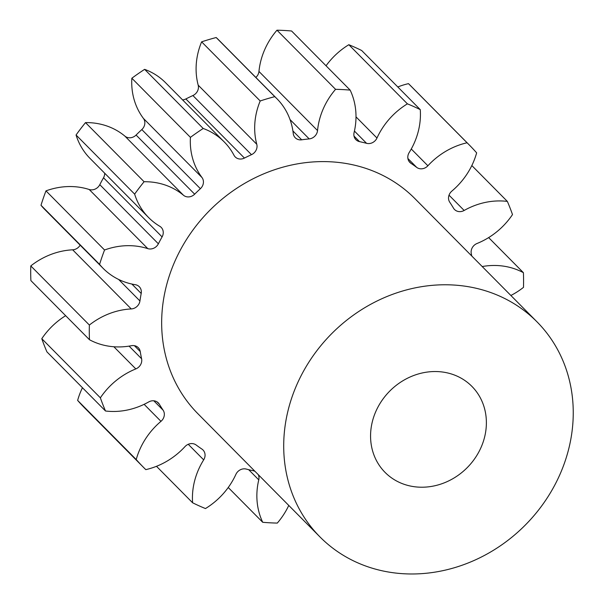 <?xml version="1.0" encoding="UTF-8"?>
<svg xmlns="http://www.w3.org/2000/svg" width="604" height="604" viewBox="0 0 604 604"><rect width="100%" height="100%" fill="white"/><g stroke="black" fill="none" stroke-linecap="round" stroke-linejoin="round"><path stroke-width="0.91" d="M457.13 376.156A61.11 54.451 -44.7 0 1 471.883 386.364A61.11 54.451 -44.7 0 1 473.408 460.467A61.11 54.451 -44.7 0 1 399.818 482.596A61.11 54.451 -44.7 0 1 385.065 472.388A61.11 54.451 -44.7 0 1 383.54 398.285A61.11 54.451 -44.7 0 1 457.13 376.156M356.836 562.43A152.774 136.127 -44.7 0 1 319.946 536.903A152.774 136.127 -44.7 0 1 316.149 351.649A152.774 136.127 -44.7 0 1 500.112 296.322A152.774 136.127 -44.7 0 1 537.001 321.849A152.774 136.127 -44.7 0 1 540.799 507.111A152.774 136.127 -44.7 0 1 356.836 562.43M319.946 536.903L197.908 413.732A152.774 136.127 -44.7 0 1 194.103 228.471A152.774 136.127 -44.7 0 1 378.074 173.152A152.774 136.127 -44.7 0 1 414.956 198.671L537.001 321.849M183.48 195.258L124.9 136.134A8.705 7.761 135.3 0 0 126.523 137.146A8.705 7.761 135.3 0 0 136.081 135.054L194.662 194.178A8.705 7.761 -44.7 0 1 185.103 196.27A8.705 7.761 -44.7 0 1 183.48 195.258A70.54 62.854 135.3 0 0 170.358 187.059A70.54 62.854 135.3 0 0 144.084 181.728L85.504 122.604A229.165 204.182 -44.7 0 0 76.059 134.994L134.639 194.118A229.165 204.182 -44.7 0 1 144.084 181.728M251.475 154.669L192.895 95.545A8.705 7.761 135.3 0 0 198.195 85.156A70.54 62.854 135.3 0 1 201.623 41.842L260.203 100.966A70.54 62.854 135.3 0 0 256.776 144.28A8.705 7.761 -44.7 0 1 251.475 154.669A177.599 158.24 135.3 0 0 244.439 158.067A8.705 7.761 -44.7 0 1 237.312 158.384A8.705 7.761 -44.7 0 1 235.213 156.927A8.705 7.761 -44.7 0 1 233.997 155.273A70.54 62.854 135.3 0 0 224.167 141.864A70.54 62.854 135.3 0 0 207.142 130.079A70.54 62.854 135.3 0 0 203.201 128.478A229.165 204.182 -44.7 0 0 190.426 137.357A70.54 62.854 135.3 0 0 201.993 177.531A8.705 7.761 -44.7 0 1 200.385 188.697A177.599 158.24 135.3 0 0 194.662 194.178M255.839 77.44A8.705 7.761 135.3 0 0 258.957 71.438A70.54 62.854 135.3 0 1 276.979 30.2L335.56 89.324A70.54 62.854 135.3 0 0 317.538 130.562A8.705 7.761 -44.7 0 1 309.195 138.905A177.599 158.24 135.3 0 0 301.683 139.811A8.705 7.761 -44.7 0 1 297.372 139.237A8.705 7.761 -44.7 0 1 295.265 137.787A8.705 7.761 -44.7 0 1 293.25 133.492A70.54 62.854 135.3 0 0 276.919 98.716A70.54 62.854 135.3 0 0 274.767 96.655A229.165 204.182 -44.7 0 0 260.203 100.966M326.047 65.783A70.54 62.854 135.3 0 1 348.825 44.719L407.406 103.843A70.54 62.854 135.3 0 0 376.971 138.029A8.705 7.761 -44.7 0 1 366.575 143.329A177.599 158.24 135.3 0 0 359.508 141.63A8.705 7.761 -44.7 0 1 358.029 141.147A8.705 7.761 -44.7 0 1 355.922 139.698A8.705 7.761 -44.7 0 1 354.095 132.54A70.54 62.854 135.3 0 0 350.154 90.117A229.165 204.182 -44.7 0 0 335.56 89.324M397.802 86.968A70.54 62.854 135.3 0 1 408.485 83.646L467.066 142.77A70.54 62.854 135.3 0 0 427.889 165.775A8.705 7.761 -44.7 0 1 418.028 168.176A8.705 7.761 -44.7 0 1 416.707 167.399A177.599 158.24 135.3 0 0 410.931 163.306A8.705 7.761 -44.7 0 1 409.867 162.423A8.705 7.761 -44.7 0 1 409.187 152.54A70.54 62.854 135.3 0 0 420.263 109.634A229.165 204.182 -44.7 0 0 413.891 106.621A229.165 204.182 -44.7 0 0 407.406 103.843M471.83 165.556L507.352 201.404A70.54 62.854 135.3 0 0 464.159 210.464A8.705 7.761 -44.7 0 1 456.669 210.985A8.705 7.761 -44.7 0 1 454.563 209.528A8.705 7.761 -44.7 0 1 453.536 208.206A177.599 158.24 135.3 0 0 449.746 202.212A8.705 7.761 -44.7 0 1 451.89 191.068A70.54 62.854 135.3 0 0 476.647 152.865A229.165 204.182 -44.7 0 0 469.225 144.907A229.165 204.182 -44.7 0 0 467.066 142.77M124.9 136.134A70.54 62.854 135.3 0 0 111.778 127.935A70.54 62.854 135.3 0 0 85.504 122.604M224.167 141.864L165.587 82.74A70.54 62.854 135.3 0 0 148.561 70.955A70.54 62.854 135.3 0 0 144.62 69.354L203.201 128.478M488.636 237.591L523.411 272.683A70.54 62.854 135.3 0 0 519.614 270.811A70.54 62.854 135.3 0 0 482.211 266.545M348.825 44.719A229.165 204.182 -44.7 0 1 355.318 47.497A229.165 204.182 -44.7 0 1 361.683 50.51L420.263 109.634M144.62 69.354A229.165 204.182 -44.7 0 0 131.846 78.233L190.426 137.357M200.385 188.697L141.804 129.573A177.599 158.24 135.3 0 0 136.081 135.054M141.804 129.573A8.705 7.761 135.3 0 0 143.412 118.407L201.993 177.531M131.846 78.233A70.54 62.854 135.3 0 0 143.412 118.407M182.582 99.887A8.705 7.761 135.3 0 0 185.858 98.943L244.439 158.067M192.895 95.545A177.599 158.24 135.3 0 0 185.858 98.943M201.623 41.842A229.165 204.182 -44.7 0 1 216.187 37.531L274.767 96.655M276.919 98.716L218.338 39.592A70.54 62.854 135.3 0 0 216.187 37.531M276.979 30.2A229.165 204.182 -44.7 0 1 291.573 30.993L350.154 90.117M408.485 83.646A229.165 204.182 -44.7 0 1 410.644 85.783L469.225 144.907M254.956 471.309A8.705 7.761 -44.7 0 0 253.355 470.765A177.599 158.24 135.3 0 1 246.289 469.074A8.705 7.761 -44.7 0 0 235.9 474.374A70.54 62.854 135.3 0 1 205.466 508.56A229.165 204.182 -44.7 0 1 192.601 502.77A70.54 62.854 135.3 0 1 203.676 459.863A8.705 7.761 -44.7 0 0 202.997 449.98A8.705 7.761 -44.7 0 0 201.94 449.097A177.599 158.24 135.3 0 1 196.157 445.005A8.705 7.761 -44.7 0 0 184.975 446.628A70.54 62.854 135.3 0 1 145.798 469.633A229.165 204.182 -44.7 0 1 143.646 467.496L85.066 408.372A229.165 204.182 -44.7 0 1 77.637 400.414L136.217 459.538A70.54 62.854 135.3 0 1 160.974 421.335L144.122 404.325M82.454 387.723A70.54 62.854 135.3 0 0 77.637 400.414M100.37 397.817A229.165 204.182 -44.7 0 0 105.511 410.999L46.931 351.875A229.165 204.182 -44.7 0 1 41.789 338.693L100.37 397.817A70.54 62.854 135.3 0 1 135.817 368.916L113.862 346.756M65.647 315.688A70.54 62.854 135.3 0 0 41.789 338.693M89.369 325.043A229.165 204.182 -44.7 0 0 89.46 339.72L30.88 280.596A229.165 204.182 -44.7 0 1 30.789 265.919L89.369 325.043A70.54 62.854 135.3 0 1 131.242 308.938L72.661 249.814A70.54 62.854 135.3 0 0 30.789 265.919M72.661 249.814A8.705 7.761 135.3 0 0 80.158 245.171M134.639 194.118A70.54 62.854 135.3 0 0 148.614 217.546A70.54 62.854 135.3 0 0 159.811 226.304A8.705 7.761 -44.7 0 1 161.2 227.383A8.705 7.761 -44.7 0 1 162.091 236.904A177.599 158.24 135.3 0 0 158.376 243.805A8.705 7.761 -44.7 0 1 147.791 248.629L89.211 189.505A70.54 62.854 135.3 0 0 45.972 190.872A229.165 204.182 -44.7 0 0 40.996 205.269A70.54 62.854 135.3 0 0 44.598 209.278L103.178 268.402A70.54 62.854 135.3 0 0 135.319 284.703A8.705 7.761 -44.7 0 1 139.282 286.719A8.705 7.761 -44.7 0 1 141.2 293.469A177.599 158.24 135.3 0 0 139.939 300.958A8.705 7.761 -44.7 0 1 131.242 308.938M89.211 189.505A8.705 7.761 135.3 0 0 99.796 184.681L158.376 243.805M162.091 236.904L103.51 177.78A177.599 158.24 135.3 0 0 99.796 184.681M103.51 177.78A8.705 7.761 135.3 0 0 104.681 173.205M76.059 134.994A70.54 62.854 135.3 0 0 90.034 158.422L148.614 217.546M147.791 248.629A70.54 62.854 135.3 0 0 104.552 249.996A229.165 204.182 -44.7 0 0 99.577 264.393A70.54 62.854 135.3 0 0 103.178 268.402M89.46 339.72A70.54 62.854 135.3 0 0 131.461 345.707A8.705 7.761 -44.7 0 1 138.278 347.67A8.705 7.761 -44.7 0 1 140.241 351.573A177.599 158.24 135.3 0 0 141.593 358.746A8.705 7.761 -44.7 0 1 135.817 368.916M105.511 410.999A70.54 62.854 135.3 0 0 148.705 401.939A8.705 7.761 -44.7 0 1 158.301 402.876A8.705 7.761 -44.7 0 1 159.328 404.197A177.599 158.24 135.3 0 0 163.118 410.191A8.705 7.761 -44.7 0 1 160.974 421.335M143.646 467.496A229.165 204.182 -44.7 0 1 136.217 459.538M258.323 474.706A8.705 7.761 -44.7 0 1 258.769 479.863A70.54 62.854 135.3 0 0 262.717 522.286A229.165 204.182 -44.7 0 0 277.304 523.079A70.54 62.854 135.3 0 0 288.765 505.435M510.871 295.477A70.54 62.854 135.3 0 0 523.494 287.361A229.165 204.182 -44.7 0 0 523.411 272.683M471.754 255.998A177.599 158.24 135.3 0 0 471.279 253.657A8.705 7.761 -44.7 0 1 477.047 243.488A70.54 62.854 135.3 0 0 512.494 214.586A229.165 204.182 -44.7 0 0 507.352 201.404M228.237 487.496L262.717 522.286M156.481 466.311L192.601 502.77M40.996 205.269L99.577 264.393M45.972 190.872L104.552 249.996M416.707 167.399L407.904 158.505M141.2 293.469L131.861 284.046M118.626 279.448L139.939 300.958M140.241 351.573L134.39 345.669M129.075 346.115L141.593 358.746M159.328 404.197L156.987 401.834M153.809 400.799L163.118 410.191M203.676 459.863L188.252 444.295M258.769 479.863L248.697 469.693M449.021 195.183L464.159 210.464M411.271 148.999L427.889 165.775M408.999 161.359L410.931 163.306M356.005 116.866L376.971 138.029M366.575 143.329L354.427 131.068M354.019 136.096L359.508 141.63M258.957 71.438L317.538 130.562M309.195 138.905L290.026 119.562M292.917 130.962L301.683 139.811M198.195 85.156L256.776 144.28"/></g></svg>
